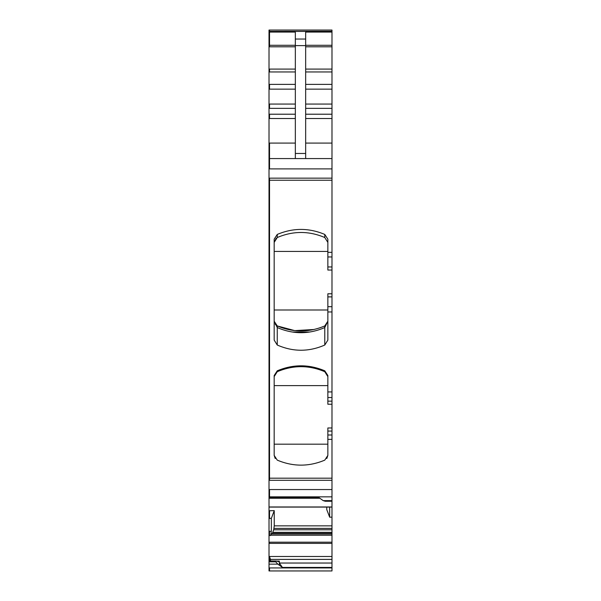 <?xml version="1.0" encoding="UTF-8"?>
<svg xmlns="http://www.w3.org/2000/svg" width="601" height="601" viewBox="0 0 601 601"><rect width="100%" height="100%" fill="white"/><g stroke="black" fill="none" stroke-linecap="round" stroke-linejoin="round"><path stroke-width="0.9" d="M275.867 561.003L269.015 561.003L269.015 561.83L275.724 561.83L276.242 561.003L278.669 561.695M269.015 561.003L276.242 561.003M269.015 564.136L277.79 564.136L282.432 567.419L331.985 567.419L331.985 570.95L269.015 570.95L269.015 561.83M275.724 561.83L277.79 564.136M269.015 31.29L269.533 31.29L269.533 30.05L331.985 30.05L269.015 30.05L269.015 506.974L331.985 506.974M295.339 158.566L295.339 32.063L269.015 32.063M295.339 39.042L305.661 39.042L305.661 32.063L331.985 32.063L331.985 500.633L323.21 500.633L318.568 497.35L269.015 497.35M331.985 30.05L331.985 32.063M269.015 143.083L269.533 143.083L269.533 158.566L269.015 158.566M269.015 168.889L269.533 168.889L269.533 158.566L331.985 158.566M323.21 500.633L325.276 501.249L331.985 501.249L331.985 506.778M272.23 533.658L273.695 529.789L274.244 525.852L274.244 510.64L269.015 510.76L269.015 561.424M273.012 532.351L331.985 532.351L331.985 517.138L329.664 517.191L329.664 507.086M329.664 517.191L326.756 509.603L326.756 507.086M331.985 517.138L331.985 507.086L269.015 507.079L269.015 510.76M269.533 510.76L269.533 518.423L269.015 518.423M274.244 510.64L271.336 518.378L271.336 531.329L270.668 535.529L270.811 535.063L331.985 535.063L331.985 567.419M271.336 518.378L269.533 518.423M270.503 560.973L270.503 559.388L269.533 556.766L269.015 556.766M269.015 556.473L269.533 556.473L269.533 561.424M278.308 561.619L279.337 561.086L279.337 563.039L282.432 567.419M305.661 39.042L305.661 158.566M331.985 270.052L327.853 270.052L327.853 239.168L324.78 234.435L324.78 237.523L327.853 242.391L324.78 237.523C308.982 230.799 293.145 230.799 277.256 237.523L274.176 242.391L276.242 238.131M277.256 237.523L277.256 234.435C293.093 227.756 308.937 227.756 324.78 234.435M277.256 234.435L274.176 239.168L274.176 340.113L277.256 345.027L277.256 327.553L274.176 321.219L277.256 325.937L275.288 324.412M331.985 296.886L327.853 296.886L327.853 340.113L324.78 345.027C308.937 351.968 293.093 351.968 277.256 345.027M331.985 404.24L327.853 404.24L327.853 375.535L324.78 370.817L324.78 371.711L327.853 376.587M324.78 371.711C308.982 364.995 293.145 364.995 277.256 371.711L277.256 370.817C293.093 364.153 308.937 364.153 324.78 370.817M277.256 370.817L274.176 375.535L274.176 455.408L277.256 460.133C293.093 466.797 308.937 466.797 324.78 460.133L327.853 455.408L327.853 439.376L331.985 439.376M331.985 501.249L331.985 500.633M331.985 532.351L331.985 533.658L271.382 533.658L270.811 535.063M331.985 427.98L327.853 427.98L327.853 439.376M331.985 533.658L331.985 535.063M319.89 327.845L324.78 325.937L327.853 321.219L324.78 327.553C308.944 334.411 293.1 334.411 277.256 327.553L277.256 325.937L294.753 330.618L314.083 329.483M327.853 296.886L327.853 293.791L331.985 293.791M277.256 371.711L274.176 376.587M275.213 458.51L274.176 455.408M326.824 458.51L327.853 455.408M274.176 251.428L327.853 251.428M274.176 309.996L327.853 309.996M324.78 345.027L324.78 325.937C308.944 332.608 293.1 332.608 277.256 325.937L277.001 325.817M277.692 326.133L277.256 325.937L277.692 326.133M309.635 332.022L292.402 332.022M274.176 385.617L327.853 385.617M274.176 444.184L327.853 444.184M331.985 567.93L269.015 567.93M269.533 567.93L269.533 570.95M331.985 31.29L269.015 31.402M269.533 31.402L331.985 31.402M269.533 32.063L269.533 45.285L269.015 45.285M295.339 45.285L269.533 45.285L269.533 46.788L269.015 46.788M295.339 69.092L269.015 69.092M269.533 46.788L295.339 46.788M269.533 69.092L269.533 71.955L269.015 71.955M295.339 84.38L269.015 84.38M269.533 71.955L295.339 71.955M269.533 84.38L269.533 89.143L269.015 89.143M295.339 104.063L269.015 104.063M269.533 89.143L295.339 89.143M269.533 104.063L269.533 108.36L269.015 108.36M295.339 114.213L269.015 114.213M269.533 108.36L295.339 108.36M269.533 114.213L269.533 118.517L269.015 118.517M269.533 143.083L295.339 143.083M269.533 118.517L295.339 118.517M331.985 178.151L269.015 178.151M269.533 168.889L331.985 168.889M269.533 178.151L269.533 180.24L269.015 180.24M331.985 180.24L269.533 180.24L269.533 478.186L269.015 478.186M331.985 478.186L269.533 478.186L269.533 480.282L269.015 480.282M331.985 489.545L269.015 489.545M269.533 480.282L331.985 480.282M269.533 489.545L269.533 496.839L269.015 496.839M269.533 496.839L331.985 496.839M269.533 497.35L269.533 498.252L319.845 498.259M274.244 525.852L331.985 525.852M271.336 531.329L269.015 531.329M269.533 531.329L269.533 535.529L269.015 535.529M331.985 542.192L269.015 542.192M270.766 535.19L331.985 535.19M269.533 535.529L270.668 535.529M269.533 542.192L269.533 543.387L269.015 543.387M269.533 556.473L331.985 556.473M269.533 543.387L331.985 543.387M276.52 561.086L279.337 561.086M279.337 563.039L279.337 565.233L279.337 563.039L331.985 563.039M295.339 45.608L305.661 45.608M305.661 45.285L331.985 45.285M295.339 153.473L305.661 153.473M305.661 143.083L331.985 143.083M327.853 252.345L331.985 252.345M327.853 311.957L331.985 311.957M327.853 391.927L331.985 391.927M273.958 528.407L331.985 528.407M270.503 559.388L331.985 559.388M331.985 431.075L327.853 431.075M327.853 434.996L331.985 434.996M273.695 529.789L331.985 529.789M272.914 532.606L331.985 532.606M271.284 533.816L331.985 533.816M305.661 46.788L331.985 46.788M305.661 69.092L331.985 69.092M305.661 71.955L331.985 71.955M305.661 84.38L331.985 84.38M305.661 89.143L331.985 89.143M305.661 104.063L331.985 104.063M305.661 108.36L331.985 108.36M305.661 114.213L331.985 114.213M305.661 118.517L331.985 118.517M327.853 256.958L331.985 256.958M327.853 266.957L331.985 266.957M327.853 306.683L331.985 306.683M327.853 397.524L331.985 397.524M327.853 401.152L331.985 401.152M269.015 560.973L275.994 560.973M269.015 498.252L269.533 498.252M274.236 322.016L274.176 321.219M327.853 321.219L327.815 321.858"/></g></svg>
